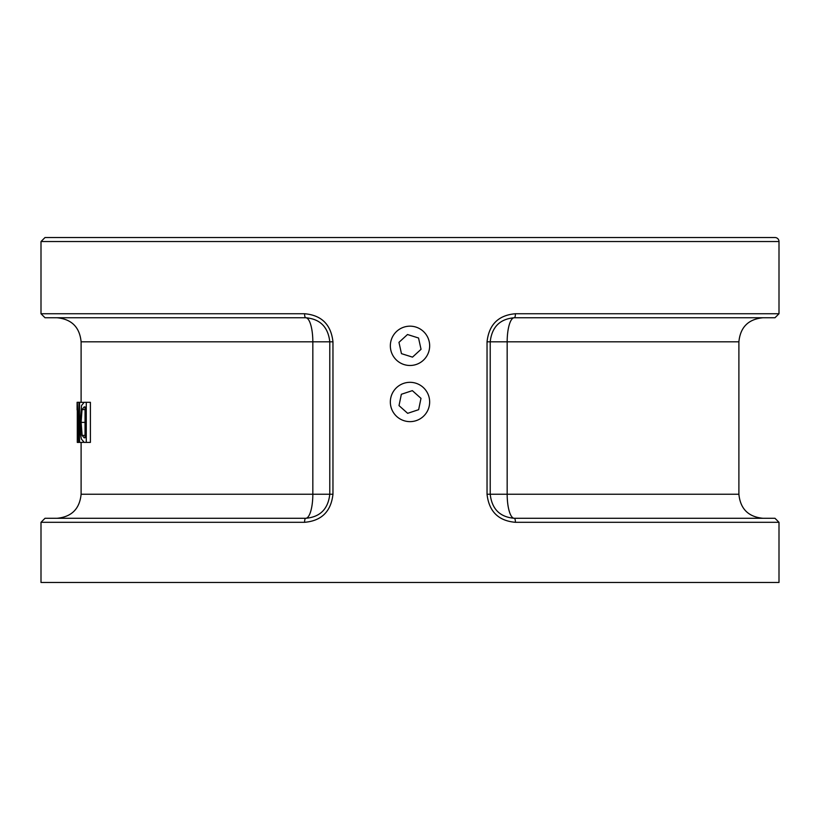 <?xml version="1.0" encoding="UTF-8"?>
<svg xmlns="http://www.w3.org/2000/svg" width="820" height="820" viewBox="0 0 820 820"><rect width="100%" height="100%" fill="white"/><g stroke="black" fill="none" stroke-linecap="round" stroke-linejoin="round"><path stroke-width="1.23" d="M779 241.541A4.008 4.008 0 0 0 774.992 237.533L45.008 237.533L41 241.541L779 241.541L779 313.742L515.431 313.742C498.437 315.188 488.976 324.546 487.039 341.817L487.039 494.224C488.976 511.495 498.437 520.854 515.431 522.309L779 522.309L779 582.466L41 582.466L41 522.309L304.568 522.309C321.563 520.854 331.024 511.495 332.961 494.224L332.961 341.817C331.024 324.546 321.563 315.188 304.568 313.742A4.008 1.148 90 0 0 305.716 317.75C320.128 318.99 328.143 327.016 329.784 341.817L329.784 494.224C328.143 509.035 320.128 517.051 305.716 518.291L45.008 518.291L41 522.309M515.431 313.742A4.008 1.148 90 0 1 514.284 317.75L774.992 317.75L779 313.742M515.431 522.309A4.008 1.148 -90 0 0 514.284 518.291C499.872 517.051 491.856 509.035 490.216 494.224L490.216 341.817C491.856 327.016 499.872 318.99 514.284 317.75A24.067 7.114 90 0 0 507.17 341.817L738.892 341.817C740.316 327.2 748.342 319.175 762.959 317.75M779 522.309L774.992 518.291L514.284 518.291A24.067 7.114 90 0 1 507.17 494.224L487.039 494.224M304.568 522.309A4.008 1.148 -90 0 1 305.716 518.291A24.067 7.114 -90 0 0 312.83 494.224L81.108 494.224C79.683 508.841 71.658 516.866 57.041 518.291M304.568 313.742L41 313.742L45.008 317.75L305.716 317.75A24.067 7.114 -90 0 1 312.83 341.817L332.961 341.817M487.039 341.817L507.17 341.817L507.17 494.224L738.892 494.224C740.316 508.841 748.342 516.866 762.959 518.291M332.961 494.224L312.83 494.224L312.83 341.817L81.108 341.817C79.683 327.2 71.658 319.175 57.041 317.75M79.53 402.302L78.966 402.302L78.966 436.886L77.295 402.302L77.295 442.41L77.51 410.656L78.7 442.41L79.53 442.41L79.53 402.302L83.579 402.374M83.579 442.339L79.53 442.41M86.274 402.302L90.395 402.302L90.395 442.41L86.274 442.41L86.274 402.302L84.194 402.302L81.539 405.521L80.288 422.32C80.401 431.699 80.811 437.337 81.528 439.223L84.214 442.41L86.274 442.41M77.51 442.41L78.7 442.41M77.562 402.302L78.966 402.302M84.163 437.798L82.123 435.389L81.108 422.382L82.041 409.58L84.163 406.915L85.034 406.915L85.034 437.798L84.163 437.798L85.034 437.798M84.163 406.915L85.034 406.915M82.123 435.389L85.034 435.389M82.041 409.58L85.034 409.58M77.111 402.302L77.1 409.969L77.295 402.302M421.039 349.31L412.501 357.13L401.462 353.645L398.961 342.34L407.499 334.519L418.538 338.004L421.039 349.31M420.988 398.346L418.641 409.682L407.653 413.321L399.012 405.613L401.359 394.276L412.347 390.638L420.988 398.346M81.108 422.382L85.034 422.382M395.506 359.098A19.649 19.649 0 0 1 405.746 326.637A19.649 19.649 0 0 1 428.747 351.739A19.649 19.649 0 0 1 395.506 359.098M406.013 421.224A19.649 19.649 0 0 1 395.322 388.905A19.649 19.649 0 0 1 428.655 395.804A19.649 19.649 0 0 1 406.013 421.224M41 241.541L41 313.742M738.892 341.817L738.892 494.224M81.108 341.817L81.108 402.302M81.108 442.41L81.108 494.224"/></g></svg>
